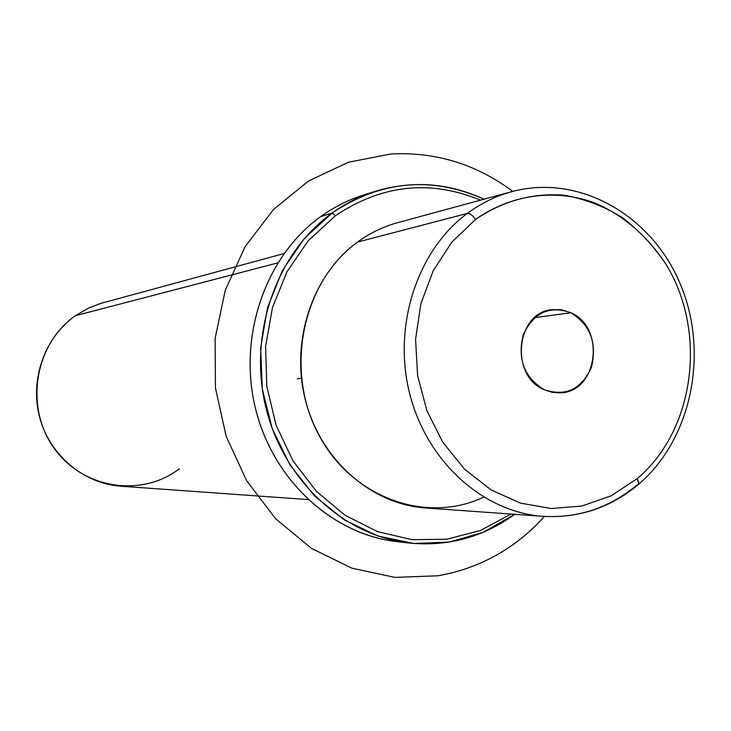 <?xml version="1.0" encoding="UTF-8"?>
<svg xmlns="http://www.w3.org/2000/svg" width="731" height="731" viewBox="0 0 731 731"><rect width="100%" height="100%" fill="white"/><g stroke="black" fill="none" stroke-linecap="round" stroke-linejoin="round"><path stroke-width="1.1" d="M543.307 516.36C483.511 512.358 426.995 461.965 409.771 394.046C392.373 326.181 417.118 250.486 467.301 213.425C469.905 213.242 472.655 215.252 475.552 219.464L451.767 242.199L433.181 270.781L420.864 303.749L415.564 339.339L417.602 375.633L426.877 410.612L442.858 442.374L464.624 469.229L490.921 489.788L520.289 503.074L551.156 508.52L581.922 506.016L611.052 495.846L637.149 478.668L638.73 482.588L637.925 484.881C610.266 507.789 578.724 518.279 543.307 516.36C578.285 518.261 609.462 507.844 636.82 485.119L638.181 484.699L638.748 483.465L637.149 478.668C694.752 430.349 707.471 332.331 666.224 264.686C648.086 236.533 623.095 214.914 594.065 202.642C554.646 188.598 510.914 194.345 475.552 219.464C502.891 200.851 532.378 192.765 564.003 195.204C584.453 198.814 603.769 206.179 621.953 217.29C639.077 230.329 653.834 246.128 666.224 264.686C707.471 332.331 694.752 430.349 637.149 478.668L611.052 495.846L581.922 506.016L551.156 508.52L520.289 503.074L490.921 489.788L464.624 469.229L442.858 442.374L426.877 410.612L417.602 375.633L415.564 339.339L420.864 303.749L433.181 270.781L451.767 242.199L475.552 219.464C472.655 215.252 469.905 213.242 467.301 213.425C481.035 203.264 495.828 196.009 511.691 191.677C495.828 196.009 481.035 203.264 467.301 213.425L357.523 242.08L467.301 213.425C417.118 250.486 392.373 326.181 409.771 394.046C426.995 461.965 483.511 512.358 543.307 516.36L425.314 507.944C371.375 504.308 320.827 460.073 305.54 400.643C290.097 341.258 312.347 274.911 357.523 242.08C303.21 281.07 284.332 367.921 317.464 432.332C350.003 497.117 425.597 524.812 483.62 497.153M307.934 499.565L120.743 486.206C83.736 483.666 49.772 455.294 39.684 417.465C29.514 379.663 44.646 337.256 75.485 315.682L277.707 262.913L75.485 315.682L88.67 308.025L100.805 303.383L283.975 253.575M75.485 315.682C35.097 343.442 24.342 405.988 53.427 447.208C81.909 488.856 141.33 498.085 179.369 468.763M570.929 312.749C606.209 327.716 597.547 392.702 560.01 392.839L551.978 392.273L544.193 389.724C509.681 375.853 515.94 312.521 551.914 309.652L561.582 309.77L570.929 312.749L534.653 317.629L570.929 312.749C549.593 305.183 533.694 312.512 523.25 334.725C517.283 359.195 524.264 377.534 544.193 389.724C565.693 396.823 581.456 389.321 591.47 367.209C597.273 343.195 590.429 325.048 570.929 312.749M357.523 242.08C369.895 233.07 383.236 226.61 397.536 222.708L511.691 191.677C579.089 173.375 651.705 215.252 680.278 283.984C709.28 352.552 691.946 438.965 638.346 484.525M511.07 514.057L480.386 530.505L446.842 539.24L411.973 539.67L377.443 531.601L344.977 515.227L316.276 491.223L292.875 460.704L276.071 425.159L266.806 386.425L265.581 346.54L272.462 307.605L287.027 271.649L308.427 240.508L335.483 215.682C381.92 184.587 430.257 179.406 480.505 200.157C430.257 179.406 381.92 184.587 335.483 215.682L308.427 240.508L287.027 271.649L272.462 307.605L265.581 346.54L266.806 386.425L276.071 425.159L292.875 460.704L316.276 491.223L344.977 515.227L377.443 531.601L411.973 539.67L446.842 539.24L480.386 530.505L511.07 514.057M369.009 193.423C351.83 198.119 335.776 205.822 320.836 216.522C265.097 256.307 237.173 337.594 255.996 410.53C274.628 483.538 336.863 537.705 402.973 542.183L396.842 541.607C331.856 534.425 272.224 479.335 255.165 407.14C237.94 335.008 266.011 255.695 320.836 216.522L332.093 213.05C276.583 252.762 248.156 333.29 265.627 406.527C282.924 479.828 343.342 535.75 409.113 543.014C447.948 546.815 483.136 537.248 514.67 514.322L483.602 532.141L449.373 542.082L413.591 543.462L377.973 536.015L344.328 519.924L314.44 495.828L289.942 464.861L272.215 428.567L262.274 388.855L260.675 347.846L267.5 307.742L282.33 270.68L304.27 238.589L332.093 213.05L335.483 215.682L332.093 213.05C381.043 180.511 431.674 175.897 483.986 199.207C448.624 182.787 412.247 180.191 374.875 191.412C359.689 196.264 345.425 203.474 332.093 213.05L320.836 216.522C334.012 207.074 348.093 199.956 363.097 195.168L374.875 191.412M301.437 378.302L297.279 378.786M544.449 516.442C515.355 548.561 479.883 568.343 438.024 575.781L394.877 577.389L351.913 568.188L311.406 548.351L275.614 518.708L246.621 480.678L226.144 436.27L215.435 387.905L215.133 338.334L225.239 290.362L245.086 246.658L273.421 209.578L308.546 180.996L348.431 162.227L390.902 153.985C435.594 151.692 476.228 164.164 512.797 191.385M396.842 541.607L409.113 543.014"/></g></svg>
